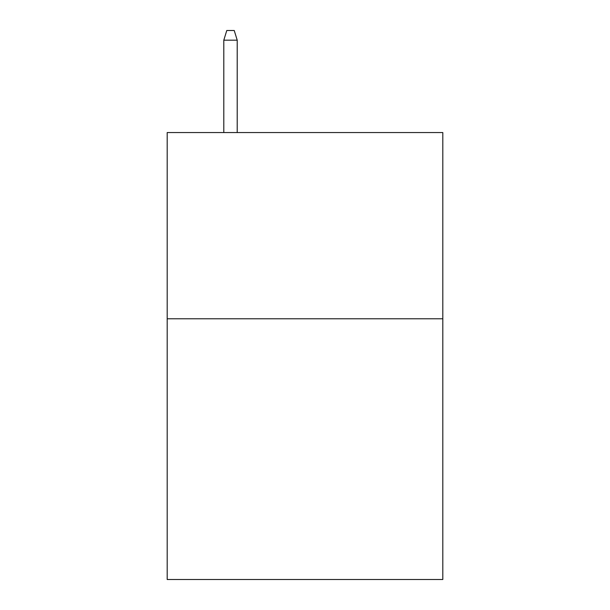 <?xml version="1.0" encoding="UTF-8"?>
<svg xmlns="http://www.w3.org/2000/svg" width="610" height="610" viewBox="0 0 610 610"><rect width="100%" height="100%" fill="white"/><g stroke="black" fill="none" stroke-linecap="round" stroke-linejoin="round"><path stroke-width="0.91" d="M442.807 318.778L442.807 579.5L167.193 579.5L167.193 132.553L442.807 132.553L442.807 318.778L167.193 318.778M237.214 132.553L237.214 40.184L223.801 40.184L223.801 132.553M223.801 40.184L226.783 30.5L234.232 30.5L237.214 40.184"/></g></svg>
